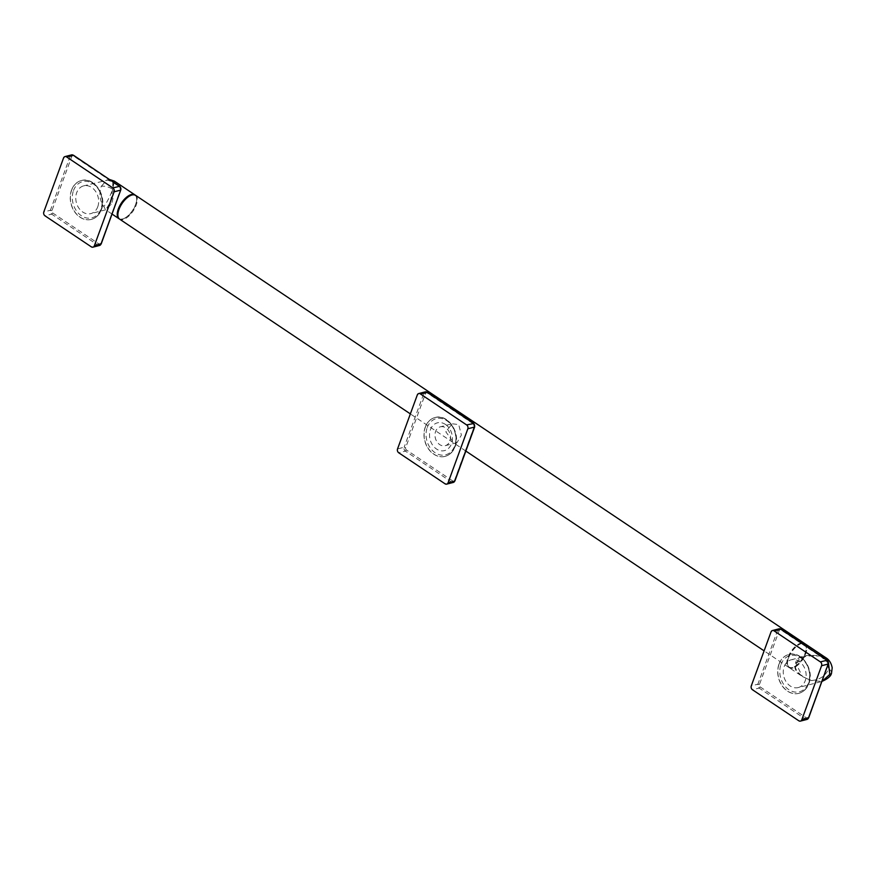 <?xml version="1.0" encoding="UTF-8"?>
<svg xmlns="http://www.w3.org/2000/svg" width="876" height="876" viewBox="0 0 876 876"><rect width="100%" height="100%" fill="white"/><g stroke="black" fill="none" stroke-linecap="round" stroke-linejoin="round"><path stroke-width="0.66" stroke-dasharray="4.38 3.29" d="M71.514 190.125A20.06 15.724 -104.4 0 0 74.449 211.587A20.06 15.724 -104.4 0 0 91.257 219.427A20.06 15.724 -104.4 0 0 100.992 209.879A20.06 15.724 -104.4 0 0 98.057 188.417A20.06 15.724 -104.4 0 0 81.249 180.576A20.06 15.724 -104.4 0 0 71.514 190.125M97.751 206.802A14.323 11.224 -104.4 0 0 95.648 191.483A14.323 11.224 -104.4 0 0 83.647 185.876A14.323 11.224 -104.4 0 0 76.694 192.698A14.323 11.224 -104.4 0 0 78.785 208.028A14.323 11.224 -104.4 0 0 90.797 213.624A14.323 11.224 -104.4 0 0 97.751 206.802M113.059 181.77L112.807 182.044C112.785 190.891 111.646 198.151 109.369 203.812L105.646 209.802L103.828 206.594C99.744 200.626 98.878 193.892 101.233 186.38A8.596 3.526 -159.9 0 1 112.73 189.271C109.993 196.52 107.025 202.301 103.828 206.594L105.711 209.813L111.274 204.294C113.628 198.644 114.143 191.231 112.807 182.044L107.014 179.854L101.233 186.38M135.232 195.129A14.323 6.69 -56.2 0 1 136.634 198.633A14.323 6.69 -56.2 0 1 135.55 204.568A14.323 6.69 -56.2 0 1 123.089 218.858A14.323 6.69 -56.2 0 1 119.311 218.891M114.34 181.102L112.73 189.271M131.214 195.249A13.874 6.471 -56.2 0 1 136.667 199.126A13.874 6.471 -56.2 0 1 135.616 204.864A13.874 6.471 -56.2 0 1 123.549 218.704A13.874 6.471 -56.2 0 1 117.888 215.135M135.583 195.337A14.323 6.69 -56.2 0 1 136.218 205.017A14.323 6.69 -56.2 0 1 119.629 219.142M801.507 642.951A14.323 6.69 123.8 0 0 787.896 657.558A14.323 6.69 123.8 0 0 788.531 667.238A14.323 6.69 123.8 0 0 792.67 667.413A14.323 6.69 123.8 0 0 805.132 653.113A14.323 6.69 123.8 0 0 806.216 647.189A14.323 6.69 123.8 0 0 804.803 643.674M788.51 657.712A13.874 6.471 123.8 0 0 787.458 663.45A13.874 6.471 123.8 0 0 793.13 667.249A13.874 6.471 123.8 0 0 805.186 653.408A13.874 6.471 123.8 0 0 806.238 647.671A13.874 6.471 123.8 0 0 800.565 643.871A13.874 6.471 123.8 0 0 788.51 657.712M802.175 643.4A14.323 6.69 123.8 0 0 801.025 643.707A14.323 6.69 123.8 0 0 788.564 658.007A14.323 6.69 123.8 0 0 787.48 663.931A14.323 6.69 123.8 0 0 789.21 667.687A14.323 6.69 123.8 0 0 805.8 653.562A14.323 6.69 123.8 0 0 805.153 643.882M821.042 656.036L805.975 655.993L795.791 663.647C792.692 669.516 797.861 675.144 811.307 680.532C819.848 679.82 825.619 675.922 828.63 668.859L825.729 657.657M798.277 687.561A14.323 11.224 -104.4 0 0 805.23 680.74A14.323 11.224 -104.4 0 0 803.128 665.421A14.323 11.224 -104.4 0 0 791.127 659.814A14.323 11.224 -104.4 0 0 784.173 666.636A14.323 11.224 -104.4 0 0 786.265 681.966A14.323 11.224 -104.4 0 0 798.277 687.561L821.995 681.451L811.307 680.532L802.46 676.568L795.605 662.727C796.941 656.398 805.164 654.153 820.286 655.982L828.554 663.384M778.994 664.063A20.06 15.724 -104.4 0 0 781.929 685.525A20.06 15.724 -104.4 0 0 798.737 693.365A20.06 15.724 -104.4 0 0 808.471 683.817A20.06 15.724 -104.4 0 0 805.537 662.355A20.06 15.724 -104.4 0 0 788.728 654.514A20.06 15.724 -104.4 0 0 778.994 664.063M425.254 427.094A20.06 15.724 -104.4 0 0 428.189 448.556A20.06 15.724 -104.4 0 0 444.997 456.396A20.06 15.724 -104.4 0 0 454.732 446.848A20.06 15.724 -104.4 0 0 451.797 425.386A20.06 15.724 -104.4 0 0 434.989 417.545A20.06 15.724 -104.4 0 0 425.254 427.094M445.457 424.444A14.323 11.224 75.6 0 1 451.49 443.771A14.323 11.224 75.6 0 1 436.467 448.994A14.323 11.224 75.6 0 1 430.434 429.667A14.323 11.224 75.6 0 1 445.457 424.444M440.332 426.82A9.745 7.632 -104.4 0 1 445.818 427.915A9.745 7.632 75.6 0 1 450.538 437.803A9.745 7.632 75.6 0 1 445.194 445.687A9.745 7.632 75.6 0 1 439.708 444.603A9.745 7.632 -104.4 0 1 434.989 434.715A9.745 7.632 -104.4 0 1 440.332 426.82L452.158 423.776L445.84 431.824L452.618 441.274L457.009 442.643L461.389 435.098L458.728 424.586L452.158 423.776M100.795 243.364A1.719 1.347 75.6 0 1 98.999 243.988L52.669 212.956A1.719 1.347 75.6 0 1 51.947 210.634L71.712 156.64A1.719 1.347 75.6 0 1 73.518 156.016L119.837 187.048A1.719 1.347 75.6 0 1 120.559 189.358L101.123 243.648M99.557 245.466A2.869 2.245 75.6 0 1 97.948 245.149L51.629 214.116A2.869 2.245 75.6 0 1 50.414 210.251L70.179 156.256A2.869 2.245 75.6 0 1 71.569 154.888M98.999 243.988L97.948 245.149L91.334 246.857M52.669 212.956L51.629 214.116L45.005 215.825M51.947 210.634L50.414 210.251L43.8 211.959M71.712 156.64L70.179 156.256L63.565 157.954M101.134 209.835A20.06 15.724 75.6 0 1 91.4 219.394A20.06 15.724 75.6 0 1 74.591 211.543A20.06 15.724 75.6 0 1 71.657 190.092A20.06 15.724 75.6 0 1 81.391 180.544A20.06 15.724 75.6 0 1 98.2 188.384A20.06 15.724 75.6 0 1 101.134 209.835M73.496 190.552A18.681 14.64 75.6 0 1 93.075 183.752A18.681 14.64 75.6 0 1 100.948 208.948A18.681 14.64 75.6 0 1 81.369 215.759A18.681 14.64 75.6 0 1 73.496 190.552M109.369 203.812A1.423 0.58 -159.9 0 1 111.274 204.294M795.791 663.647A1.423 0.58 20.1 0 0 796.087 663.428L796.087 663.428A1.423 0.58 20.1 0 0 795.605 662.727M780.976 664.49A18.681 14.64 75.6 0 1 800.554 657.69A18.681 14.64 75.6 0 1 808.428 682.886A18.681 14.64 75.6 0 1 788.849 689.697A18.681 14.64 75.6 0 1 780.976 664.49M779.136 664.03A20.06 15.724 75.6 0 1 788.871 654.481A20.06 15.724 75.6 0 1 805.679 662.322A20.06 15.724 75.6 0 1 808.614 683.773A20.06 15.724 75.6 0 1 798.879 693.332A20.06 15.724 75.6 0 1 782.071 685.481A20.06 15.724 75.6 0 1 779.136 664.03M808.274 717.302A1.719 1.347 75.6 0 1 806.478 717.926L760.149 686.893A1.719 1.347 75.6 0 1 759.426 684.572L779.191 630.578A1.719 1.347 75.6 0 1 780.998 629.953L827.316 660.986A1.719 1.347 75.6 0 1 828.039 663.307L808.603 717.586M807.037 719.404A2.869 2.245 75.6 0 1 805.427 719.087L759.109 688.054A2.869 2.245 75.6 0 1 757.893 684.189L777.658 630.194A2.869 2.245 75.6 0 1 779.049 628.826M806.478 717.926L805.427 719.087L798.813 720.795M760.149 686.893L759.109 688.054L752.484 689.762M759.426 684.572L757.893 684.189L751.279 685.897M779.191 630.578L777.658 630.194L771.044 631.892M831.532 673.14A8.596 3.526 20.1 0 0 828.63 668.859M453.297 482.435A2.869 2.245 75.6 0 1 451.688 482.118L445.074 483.826M452.739 480.957L406.409 449.925A1.719 1.347 75.6 0 1 405.687 447.603L425.451 393.609A1.719 1.347 75.6 0 1 427.258 392.985L473.577 424.017A1.719 1.347 75.6 0 1 474.299 426.338L454.535 480.333A1.719 1.347 75.6 0 1 452.739 480.957L451.688 482.118L405.369 451.085L398.744 452.793M406.409 449.925L405.369 451.085A2.869 2.245 75.6 0 1 404.154 447.22L397.54 448.928M405.687 447.603L404.154 447.22L423.918 393.225A2.869 2.245 75.6 0 1 425.309 391.857M425.451 393.609L423.918 393.225L417.305 394.923M454.874 446.804A20.06 15.724 75.6 0 1 445.139 456.363A20.06 15.724 75.6 0 1 428.331 448.512A20.06 15.724 75.6 0 1 425.397 427.061A20.06 15.724 75.6 0 1 435.131 417.513A20.06 15.724 75.6 0 1 451.939 425.353A20.06 15.724 75.6 0 1 454.874 446.804M427.236 427.521A18.681 14.64 75.6 0 1 446.815 420.721A18.681 14.64 75.6 0 1 454.688 445.917A18.681 14.64 75.6 0 1 435.109 452.728A18.681 14.64 75.6 0 1 427.236 427.521M81.249 180.576L81.391 180.544C94.192 176.492 107.19 195.917 101.419 209.638C99.437 214.784 96.097 218.036 91.4 219.394L91.257 219.427M109.796 179.58L83.647 185.876M112.106 214.094L105.646 209.802L90.797 213.624M788.531 667.238L764.102 650.868M465.846 451.063L410.362 413.899M791.127 659.814L805.975 655.993C801.54 656.88 798.244 659.354 796.087 663.428C795.802 667.545 793.262 668.246 802.46 676.568L789.21 667.687M788.728 654.514L788.871 654.481C801.671 650.43 814.669 669.855 808.898 683.576C806.916 688.722 803.577 691.974 798.879 693.332L798.737 693.365M434.989 417.545L435.131 417.513C447.932 413.461 460.929 432.886 455.159 446.607C453.177 451.753 449.837 455.005 445.139 456.363L444.997 456.396M445.194 445.687L457.009 442.643"/><path stroke-width="1.31" d="M114.099 191.811L94.334 245.806A2.869 2.245 -104.4 0 1 92.944 247.174A2.869 2.245 -104.4 0 1 91.334 246.857L45.005 215.825A2.869 2.245 -104.4 0 1 43.8 211.959L63.565 157.954A2.869 2.245 -104.4 0 1 64.955 156.596A2.869 2.245 -104.4 0 1 66.565 156.913L112.884 187.946A2.869 2.245 -104.4 0 1 114.099 191.811L120.713 190.103L100.948 244.108A2.869 2.245 75.6 0 1 99.557 245.466L92.944 247.174M119.311 218.891A14.323 6.69 -56.2 0 1 118.961 218.693A14.323 6.69 -56.2 0 1 118.315 209.003A14.323 6.69 -56.2 0 1 134.904 194.877A14.323 6.69 -56.2 0 1 135.232 195.129M113.059 181.77L114.34 181.102L109.796 179.58M117.888 215.135A13.874 6.471 -56.2 0 1 117.877 214.894A13.874 6.471 -56.2 0 1 118.928 209.156A13.874 6.471 -56.2 0 1 130.984 195.326A13.874 6.471 -56.2 0 1 131.214 195.249M410.362 413.899L119.629 219.142A14.323 6.69 -56.2 0 1 117.899 215.386A14.323 6.69 -56.2 0 1 118.983 209.452A14.323 6.69 -56.2 0 1 131.444 195.162A14.323 6.69 -56.2 0 1 135.583 195.337L804.486 643.433A14.323 6.69 123.8 0 0 801.507 642.951M821.995 681.451L829.769 674.421A8.596 3.526 20.1 0 0 831.532 673.14L832.2 667.808C831.258 663.012 829.101 659.628 825.729 657.657L805.153 643.882A14.323 6.69 123.8 0 0 802.175 643.4M825.729 657.657L821.042 656.036M829.769 674.421L828.554 663.384M821.578 665.749L801.814 719.743A2.869 2.245 -104.4 0 1 800.423 721.112A2.869 2.245 -104.4 0 1 798.813 720.795L752.484 689.762A2.869 2.245 -104.4 0 1 751.279 685.897L771.044 631.892A2.869 2.245 -104.4 0 1 772.435 630.534A2.869 2.245 -104.4 0 1 774.045 630.851L820.363 661.884A2.869 2.245 -104.4 0 1 821.578 665.749L828.192 664.041L808.428 718.046A2.869 2.245 75.6 0 1 807.037 719.404L800.423 721.112M445.074 483.826A2.869 2.245 -104.4 0 0 446.683 484.143A2.869 2.245 -104.4 0 0 448.074 482.775L467.839 428.78A2.869 2.245 -104.4 0 0 466.623 424.915L420.305 393.882A2.869 2.245 -104.4 0 0 418.695 393.565A2.869 2.245 -104.4 0 0 417.305 394.923L397.54 448.928A2.869 2.245 -104.4 0 0 398.744 452.793L445.074 483.826M101.123 243.648L94.334 245.806M73.595 155.479L71.569 154.888A2.869 2.245 75.6 0 1 73.179 155.205L119.508 186.238A2.869 2.245 75.6 0 1 120.713 190.103L101.189 243.933L99.557 245.466M119.924 186.588L73.464 155.238L66.565 156.913M120.844 189.61L119.782 186.27L112.884 187.946M808.603 717.586L801.814 719.743M781.074 629.428L779.049 628.826A2.869 2.245 75.6 0 1 780.658 629.143L826.988 660.175A2.869 2.245 75.6 0 1 828.192 664.041L808.668 717.871L807.037 719.404M827.404 660.526L780.943 629.176L774.045 630.851M828.324 663.548L827.262 660.208L820.363 661.884M831.532 673.14L831.532 673.14C831.017 676.119 827.721 678.911 821.644 681.539M454.863 480.617L454.688 481.077A2.869 2.245 75.6 0 1 453.297 482.435L446.683 484.143M474.584 426.579L454.688 481.077L448.074 482.775M418.695 393.565L425.309 391.857A2.869 2.245 75.6 0 1 426.919 392.174L473.248 423.207A2.869 2.245 75.6 0 1 474.453 427.072L467.839 428.78M473.664 423.557L466.623 424.915M427.335 392.459L420.305 393.882M71.569 154.888L64.955 156.596M134.904 194.877L114.34 181.102M118.961 218.693L112.106 214.094M764.102 650.868L465.846 451.063M779.049 628.826L772.435 630.534M425.309 391.857L427.203 392.207L473.522 423.239L474.683 426.908L454.929 480.902L453.297 482.435"/></g></svg>
